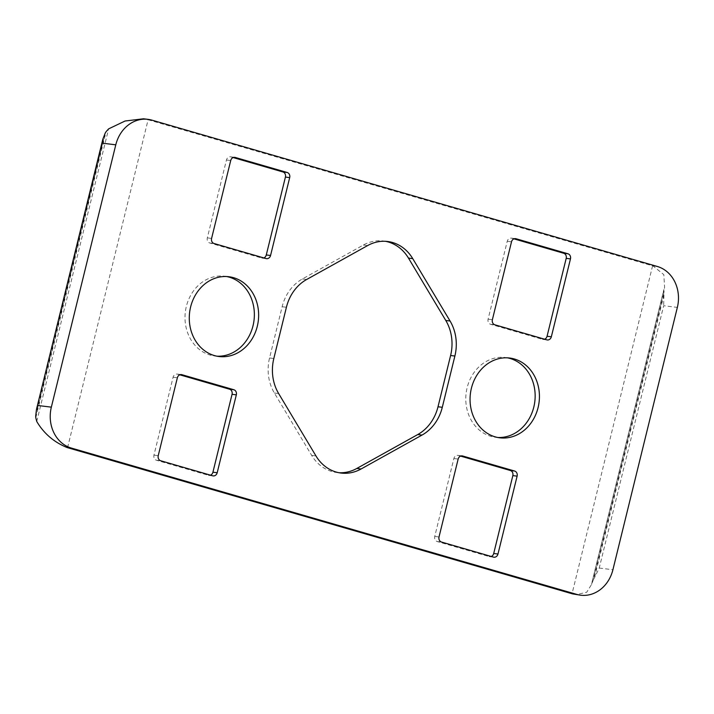 <?xml version="1.0" encoding="UTF-8"?>
<svg xmlns="http://www.w3.org/2000/svg" width="714" height="714" viewBox="0 0 714 714"><rect width="100%" height="100%" fill="white"/><g stroke="black" fill="none" stroke-linecap="round" stroke-linejoin="round"><path stroke-width="0.54" stroke-dasharray="3.57 2.68" d="M594.467 577.787L663.931 294.971A33.853 29.131 97 0 0 663.833 293.195L593.566 579.277A33.853 29.131 97 0 0 594.467 577.787L599.233 568.058L663.672 305.726L677.354 307.404M593.566 579.277L591.585 584.391L586.729 592.236L576.243 594.655M592.004 582.115L663.85 289.616L592.004 582.115M663.931 294.971L663.672 305.726M67.562 447.678L148.101 119.765A33.853 2.365 -166.2 0 0 147.637 119.631L143.496 118.801M148.101 119.765L652.587 265.822A33.853 2.365 -166.2 0 1 653.051 265.956L663.815 274.649L664.6 287.126L663.833 293.195M385.48 241.305A42.313 36.423 97 0 0 383.347 240.975A42.313 36.423 97 0 0 363.355 245.036L302.388 278.96A42.313 36.423 97 0 0 282.137 306.734L269.544 357.991A42.313 36.423 97 0 0 274.372 393.021L311.679 455.398A42.313 36.423 97 0 0 336.803 472.525A42.313 36.423 97 0 0 338.954 472.722M226.704 276.55A40.198 34.602 97 0 0 224.571 276.202A40.198 34.602 97 0 0 185.345 311.893A40.198 34.602 97 0 0 214.789 356A40.198 34.602 97 0 0 216.94 356.188M507.484 357.839A40.198 34.602 97 0 0 505.36 357.5A40.198 34.602 97 0 0 466.126 393.191A40.198 34.602 97 0 0 495.578 437.298A40.198 34.602 97 0 0 497.729 437.477M233.157 157.553L230.961 156.919A4.23 3.641 97 0 0 230.47 156.821A4.23 3.641 97 0 0 226.445 160.007L207.319 237.887A4.23 3.641 97 0 0 209.818 243.001L261.761 258.04A4.23 3.641 97 0 0 262.261 258.138A4.23 3.641 97 0 0 263.85 257.933M179.794 374.805L177.599 374.172A4.23 3.641 97 0 0 177.108 374.065A4.23 3.641 97 0 0 173.083 377.251L153.956 455.13A4.23 3.641 97 0 0 156.455 460.244L208.408 475.283A4.23 3.641 97 0 0 208.899 475.39A4.23 3.641 97 0 0 210.487 475.176M513.937 238.851L511.751 238.217A4.23 3.641 97 0 0 511.26 238.119A4.23 3.641 97 0 0 507.235 241.296L488.099 319.176A4.23 3.641 97 0 0 490.607 324.29L542.551 339.337A4.23 3.641 97 0 0 543.042 339.436A4.23 3.641 97 0 0 544.63 339.221M460.584 456.094L458.388 455.461A4.23 3.641 97 0 0 457.897 455.362A4.23 3.641 97 0 0 453.872 458.54L434.746 536.428A4.23 3.641 97 0 0 437.245 541.542L489.188 556.581A4.23 3.641 97 0 0 489.679 556.679A4.23 3.641 97 0 0 491.268 556.465M599.233 568.058L612.915 569.736M35.7 416.012L105.163 133.197M36.753 421.483L108.626 128.868M653.051 265.956L657.335 266.483M151.912 120.148L147.637 119.631M35.798 417.788L106.065 131.715M652.587 265.822L572.048 593.736M311.679 455.398L315.954 455.925M274.372 393.021L278.647 393.548M269.544 357.991L273.819 358.517M282.137 306.734L286.412 307.261M302.388 278.96L306.663 279.486M363.355 245.036L367.63 245.562M226.445 160.007L230.72 160.525M230.961 156.919L234.246 157.321M261.761 258.04L266.036 258.566M209.818 243.001L214.093 243.528M207.319 237.887L211.594 238.414M173.083 377.251L177.358 377.777M177.599 374.172L180.883 374.573M208.408 475.283L212.683 475.81M156.455 460.244L160.73 460.771M153.956 455.13L158.231 455.657M507.235 241.296L511.51 241.823M511.751 238.217L515.026 238.619M542.551 339.337L546.826 339.855M490.607 324.29L494.882 324.816M488.099 319.176L492.374 319.702M453.872 458.54L458.147 459.066M458.388 455.461L461.672 455.862M489.188 556.581L493.463 557.107M437.245 541.542L441.52 542.06M434.746 536.428L439.021 536.946M591.585 584.391L664.6 287.126M341.078 473.052L336.803 472.525M387.622 241.493L383.347 240.975M214.789 356L219.064 356.527M224.571 276.202L228.846 276.729M495.578 437.298L499.854 437.816M505.36 357.5L509.635 358.026M230.47 156.821L234.745 157.348M262.261 258.138L266.536 258.664M177.108 374.065L181.383 374.591M208.899 475.39L213.174 475.908M511.26 238.119L515.535 238.637M543.042 339.436L547.317 339.962M457.897 455.362L462.172 455.889M489.679 556.679L493.954 557.206"/><path stroke-width="1.07" d="M580.723 595.208A33.853 29.131 -83 0 1 576.787 594.396L71.373 448.071L67.098 447.544A33.853 2.365 -166.2 0 1 67.562 447.678L572.048 593.736A33.853 2.365 -166.2 0 1 572.512 593.869L580.723 595.208A33.853 29.131 -83 0 0 612.915 569.736L677.354 307.404A33.853 29.131 -83 0 0 657.335 266.483L151.912 120.148A33.853 29.131 -83 0 0 147.985 119.345A33.853 29.131 -83 0 0 115.784 144.817L102.102 143.139L102.807 139.31L36.485 409.309L102.102 143.139M442.296 407.292L454.88 356.036A42.313 36.423 97 0 0 450.061 321.005L412.746 258.629A42.313 36.423 97 0 0 387.622 241.493A42.313 36.423 97 0 0 367.63 245.562L306.663 279.486A42.313 36.423 97 0 0 286.412 307.261L273.819 358.517A42.313 36.423 97 0 0 278.647 393.548L315.954 455.925A42.313 36.423 97 0 0 341.078 473.052A42.313 36.423 97 0 0 361.079 468.991L422.045 435.058A42.313 36.423 97 0 0 442.296 407.292L438.012 406.766L450.605 355.51A42.313 36.423 97 0 0 445.786 320.479L408.47 258.102A42.313 36.423 97 0 0 385.48 241.305M338.954 472.722A42.313 36.423 97 0 0 356.804 468.464L417.77 434.54A42.313 36.423 97 0 0 438.012 406.766M233.523 277.684A40.198 34.602 -83 0 1 257.879 323.576A40.198 34.602 -83 0 1 219.064 356.527A40.198 34.602 -83 0 1 189.621 312.42A40.198 34.602 -83 0 1 228.846 276.729A40.198 34.602 -83 0 1 233.523 277.684M514.312 358.981A40.198 34.602 -83 0 1 538.668 404.874A40.198 34.602 -83 0 1 499.854 437.816A40.198 34.602 -83 0 1 470.401 393.709A40.198 34.602 -83 0 1 509.635 358.026A40.198 34.602 -83 0 1 514.312 358.981M287.18 172.485L235.236 157.446A4.23 3.641 -83 0 0 234.745 157.348A4.23 3.641 -83 0 0 230.72 160.525L211.594 238.414A4.23 3.641 -83 0 0 214.093 243.528L266.036 258.566A4.23 3.641 -83 0 0 266.536 258.664A4.23 3.641 -83 0 0 270.561 255.478L289.688 177.599A4.23 3.641 -83 0 0 287.18 172.485L282.905 171.958L233.157 157.553M233.826 389.728L181.874 374.689A4.23 3.641 -83 0 0 181.383 374.591A4.23 3.641 -83 0 0 177.358 377.777L158.231 455.657A4.23 3.641 -83 0 0 160.73 460.771L212.683 475.81A4.23 3.641 -83 0 0 213.174 475.908A4.23 3.641 -83 0 0 217.199 472.73L236.325 394.842A4.23 3.641 -83 0 0 233.826 389.728L229.551 389.21L179.794 374.805M567.969 253.782L516.026 238.744A4.23 3.641 -83 0 0 515.535 238.637A4.23 3.641 -83 0 0 511.51 241.823L492.374 319.702A4.23 3.641 -83 0 0 494.882 324.816L546.826 339.855A4.23 3.641 -83 0 0 547.317 339.962A4.23 3.641 -83 0 0 551.342 336.776L570.468 258.896A4.23 3.641 -83 0 0 567.969 253.782L563.694 253.256L513.937 238.851M514.607 471.026L462.663 455.987A4.23 3.641 -83 0 0 462.172 455.889A4.23 3.641 -83 0 0 458.147 459.066L439.021 536.946A4.23 3.641 -83 0 0 441.52 542.06L493.463 557.107A4.23 3.641 -83 0 0 493.954 557.206A4.23 3.641 -83 0 0 497.979 554.019L517.114 476.14A4.23 3.641 -83 0 0 514.607 471.026L510.331 470.499L460.584 456.094M71.373 448.071A33.853 29.131 -83 0 1 51.346 407.15L115.784 144.817M67.098 447.544C53.943 442.153 43.831 433.469 36.753 421.483L35.798 417.788A33.853 29.131 97 0 1 35.7 416.012L36.485 409.309M147.985 119.345L143.496 118.792L125.075 121.014L108.626 128.868L106.065 131.715A33.853 29.131 97 0 0 105.163 133.197L102.807 139.31M216.94 356.188A40.198 34.602 97 0 0 253.024 325.754A40.198 34.602 97 0 0 229.248 277.166A40.198 34.602 97 0 0 226.704 276.55M497.729 437.477A40.198 34.602 97 0 0 533.813 407.051A40.198 34.602 97 0 0 510.037 358.455A40.198 34.602 97 0 0 507.484 357.839M263.85 257.933A4.23 3.641 97 0 0 266.277 254.96L285.413 177.081A4.23 3.641 97 0 0 282.905 171.958M210.487 475.176A4.23 3.641 97 0 0 212.924 472.204L232.05 394.324A4.23 3.641 97 0 0 229.551 389.21M544.63 339.221A4.23 3.641 97 0 0 547.067 336.249L566.193 258.37A4.23 3.641 97 0 0 563.694 253.256M491.268 556.465A4.23 3.641 97 0 0 493.704 553.493L512.839 475.613A4.23 3.641 97 0 0 510.331 470.499M450.605 355.51L454.88 356.036M417.77 434.54L422.045 435.058M572.512 593.869L576.787 594.396M51.346 407.15L37.663 405.472M493.704 553.493L497.979 554.019M512.839 475.613L517.114 476.14M356.804 468.464L361.079 468.991M408.47 258.102L412.746 258.629M445.786 320.479L450.061 321.005M234.246 157.321L235.236 157.446M266.277 254.96L270.561 255.478M285.413 177.081L289.688 177.599M180.883 374.573L181.874 374.689M212.924 472.204L217.199 472.73M232.05 394.324L236.325 394.842M515.026 238.619L516.026 238.744M547.067 336.249L551.342 336.776M566.193 258.37L570.468 258.896M461.672 455.862L462.663 455.987"/></g></svg>
